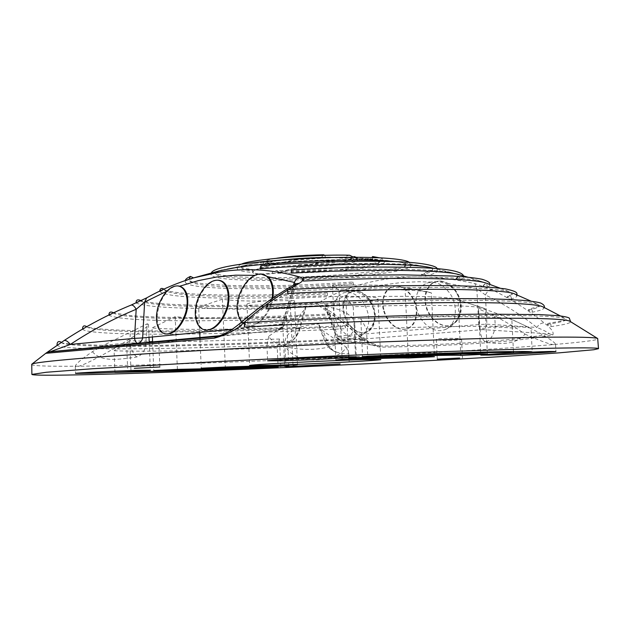 <?xml version="1.0" encoding="UTF-8"?>
<svg xmlns="http://www.w3.org/2000/svg" width="630" height="630" viewBox="0 0 630 630"><rect width="100%" height="100%" fill="white"/><g stroke="black" fill="none" stroke-linecap="round" stroke-linejoin="round"><path stroke-width="0.47" stroke-dasharray="3.15 2.36" d="M295.336 260.127L330.388 257.623L372.826 259.442L348.295 259.513L328.332 261.285L309.078 264.695L287.989 270.483C276.798 274.397 252.268 275.79 252.819 272.365C252.835 271.412 254.52 270.349 257.875 269.199L276.224 263.875L295.336 260.127M323.623 254.772L321.568 257.26L295.312 259.655L270.317 264.931L269.018 263.143C267.655 263.017 266.931 263.939 266.852 265.907L257.851 268.734L253.205 271.073L252.748 269.475L253.087 272.475C255.575 274.066 261.923 274.318 272.136 273.247C272.656 271.286 274.082 270.364 276.428 270.475L279.35 272.152L296.998 267.285L298.809 264.545L300.471 266.332L325.521 261.214L351.8 258.906L352.296 257.386L353.603 256.505L354.328 256.567L355.651 258.82L371.802 259.001L372.015 257.536M372.724 257.56L372.763 258.938L353.627 257.875C324.411 257.095 279.019 259.655 255.709 263.34L255.087 263.434C242.944 265.387 236.998 267.23 237.25 268.978C237.857 270.546 243.133 271.711 253.087 272.475M167.257 333.971C157.201 333.404 156.216 318.433 157.831 311.622C159.508 303.022 162.957 296.029 168.178 290.65C171.525 287.619 174.699 286.044 177.699 285.918M207.065 330.057C196.261 329.427 195.009 313.984 196.647 306.936C197.135 299.494 205.789 280.492 218.027 280.2M272.837 298.092C272.38 306.078 262.986 325.694 250.031 325.828C238.384 325.119 236.841 309.18 238.494 301.88C241.093 289.186 246.732 280.366 255.41 275.412L261.946 274.05M271.94 298.707C271.286 306.826 261.82 325.773 249.236 325.828L244.928 324.781L241.511 322.08M268.758 336.262L266.955 345.484C267.356 347.831 272.128 347.981 281.271 345.933L283.878 345.405C290.871 342.137 295.147 336.066 296.691 327.183L300.471 314.008L268.758 336.262C275.491 350.288 322.174 354.903 342.877 340.995C351.091 335.869 355.068 330.474 354.8 324.804C355.107 313.244 332.364 303.715 305.582 306.361L305.731 308.519L300.471 314.008M92.429 351.69C102.036 363.36 122.677 358.58 134.434 357.415L136.804 356.942C142.278 355.186 145.262 350.634 145.751 343.295L147.223 323.796L103.564 345.264L92.429 351.69C81.624 358.966 75.907 363.801 75.269 366.188C76.009 367.629 81.498 365.778 91.736 360.651C113.904 349.5 147.932 328.592 148.467 324.34L147.223 323.796M439.291 340.066L436.322 339.405C435.637 338.247 456.908 338.05 458.719 338.641L461.57 339.294C462.215 340.444 441.181 340.641 439.291 340.066M357.462 291.178C365.439 293.493 370.928 299.904 373.921 310.393C376.149 316.764 374.267 332.538 362.47 332.766C351.611 332.309 344.72 319.386 343.775 313.433C342.2 305.92 343.169 299.793 346.673 295.068C348.855 292.225 351.823 290.855 355.556 290.95L357.462 291.178L380.26 285.343L401.948 282.437L419.037 281.744L433.771 282.185L439.787 281.027L447.465 283.413C453.765 287.382 457.931 293.486 459.963 301.715C462.357 308.558 459.672 325.608 446.134 325.749C433.857 325.175 426.502 311.519 425.581 305.18C423.699 294.163 426.431 286.5 433.771 282.185M344.358 313.433C342.082 307.164 343.909 290.871 356.178 290.966C366.841 291.737 373.558 304.408 374.503 310.401C376.732 316.772 374.842 332.53 363.053 332.766C352.186 332.309 345.303 319.386 344.358 313.433M383.355 309.44C380.985 302.943 383.197 285.965 396.357 286.154C407.657 287.028 414.572 300.022 415.509 306.196C417.816 312.795 415.564 329.183 402.94 329.372C391.395 328.86 384.284 315.583 383.355 309.44M383.938 309.448C381.567 302.959 383.78 285.981 396.947 286.177C408.24 287.044 415.154 300.037 416.091 306.204C418.399 312.803 416.139 329.175 403.523 329.372C391.978 328.86 384.867 315.583 383.938 309.448M426.163 305.188C423.691 298.462 426.368 280.744 440.52 281.059C452.505 282.043 459.616 295.36 460.546 301.723C462.932 308.566 460.247 325.608 446.709 325.749C434.432 325.175 427.077 311.527 426.163 305.188M359.793 296.525C321.977 295.352 243.054 301.171 246.991 304.621C247.559 305.889 254.78 306.629 268.656 306.841C306.936 307.582 379.402 302.337 377.945 298.675C377.748 297.557 371.692 296.84 359.793 296.525M293.005 364.967L290.469 308.353L294.58 300.597L250.212 301.03C237.25 300.793 227.973 300.179 222.39 299.203L225.312 367.022M290.469 308.353C269.79 309.023 251.181 309.267 234.659 309.086C218.177 308.881 206.175 308.235 198.647 307.133L199.726 332.404M480.021 328.75L478.532 308.96L494.739 315.74L516.576 328.277L524.995 334.113C515.269 346.295 496.259 343.421 487.974 342.625L486.258 342.24C482.517 340.649 480.438 336.152 480.021 328.75L495.282 326.891L494.739 315.74M524.995 334.113C543.147 342.232 553.337 345.657 555.566 344.366C555.376 343.303 552.998 341.302 548.423 338.373C529.924 325.946 478.918 304.833 478.532 308.96M346.256 347.161L348.8 353.328C348.721 354.044 345.665 353.879 339.633 352.824L336.42 352.186C331.459 350.477 327.765 346.76 325.356 341.027L318.89 323.977L319.048 326.545L323.095 330.852L346.256 347.161C340.893 358.58 310.787 364.613 295.344 355.785C288.627 352.217 285.114 347.902 284.799 342.846C285.595 331.813 296.958 325.529 318.89 323.977M288.753 365.849L286.587 317.37C261.923 318.213 239.597 318.591 219.594 318.504C199.615 318.41 184.818 317.803 175.195 316.685L177.4 369.377M286.587 317.37L282.909 327.695L284.618 366.022M282.909 327.695C254.418 328.71 228.446 329.269 205.01 329.356C181.55 329.427 163.894 328.954 152.027 327.931L152.397 336.979M86.759 326.671L86.885 326.844C90.279 330.537 127.087 332.128 176.069 331.892C227.769 331.545 284.083 329.781 345.012 326.584L345.193 325.647L345.586 328.671L345.012 326.584M82.577 329.08L82.743 329.388C86.46 332.994 124.11 334.475 173.951 334.152C226.532 333.719 283.744 331.892 345.586 328.671M113.227 312.945L113.345 313.149C121.094 316.646 146.483 318.489 189.512 318.678C232.179 318.796 279.129 317.559 330.38 314.968L330.781 316.914L330.38 314.968M108.959 314.984L109.14 315.409C117.282 318.859 143.317 320.654 187.252 320.772C230.777 320.827 278.618 319.544 330.781 316.914M140.435 300.998L140.482 301.108C148.192 304.251 169.305 306.054 203.813 306.526C238.234 306.92 276.491 306.125 318.591 304.125L318.811 305.92L318.591 304.125M136.159 302.935L136.222 303.085C144.309 306.227 166.044 308.015 201.411 308.44C236.659 308.802 275.79 307.96 318.811 305.92M163.902 289.115L164.312 289.792C167.58 293.359 185.456 295.486 217.956 296.195C250.527 296.801 286.902 296.045 327.088 293.926L327.214 292.651L327.561 295.549L327.088 293.926M159.76 291.068L159.894 291.525C163.438 295.116 181.944 297.25 215.428 297.935C248.937 298.518 286.319 297.722 327.561 295.549M327.214 292.651C286.54 294.801 249.716 295.557 216.744 294.911C192.04 294.32 175.463 292.918 167.021 290.706L164.225 289.587L159.894 291.525M380.236 347.185L379.614 346.075L365.243 340.68C352.981 329.6 340.294 319.851 327.167 311.433L325.253 308.464L325.789 305.046L321.489 300.951C318.245 303.321 318.418 305.66 322.009 307.96C335.357 316.528 348.248 326.427 360.691 337.656C365.148 342.476 371.661 345.649 380.236 347.185C416.233 346.642 449.529 345.334 480.115 343.279C510.812 341.192 535.051 338.412 552.825 334.932C554.156 332.364 551.305 328.387 544.273 322.993C528.507 310.196 511.103 299.108 492.062 289.721L474.894 283.594C444.481 276.877 416.296 275.184 390.332 278.531C364.463 281.941 341.515 289.414 321.489 300.951M550.801 326.639C551.392 324.56 550.659 323.434 548.596 323.245L547.131 324.308L550.801 326.639C562.574 325.009 569.087 323.536 570.347 322.198L570.142 321.41M244.282 327.033L245.495 324.001C320.709 319.717 405.35 316.575 465.751 315.724C526.523 315.055 559.716 316.039 565.331 318.678L560.369 315.929M547.131 324.308C558.503 322.67 564.803 321.166 566.039 319.804L565.331 318.678M532.161 312.212C532.641 310.062 531.815 308.976 529.673 308.936L528.223 310.102L532.161 312.212C539.107 310.834 543.013 309.527 543.863 308.306L543.241 307.007M266.608 308.85L267.498 306.29C331.845 302.668 401.216 300.431 451.545 300.226C502.244 300.203 531.082 301.613 538.067 304.479L530.964 301.124M528.223 310.102C534.886 308.731 538.642 307.432 539.469 306.204L538.067 304.479M511.237 299.037C511.584 296.777 510.631 295.738 508.378 295.927L507.048 297.179L511.237 299.037C514.505 298.053 516.387 297.1 516.876 296.187L515.6 294.352M287.556 293.478L288.067 291.375C397.577 285.414 498.968 286.485 509.993 292.036L500.149 288.178M507.048 297.179L512.403 294.375L509.993 292.036M487.399 287.5C487.557 285.028 486.431 284.091 484.029 284.689L483.013 285.91L487.399 287.5L489.455 285.815L487.226 283.476M303.321 281.067L303.487 279.397C389.671 275.089 467.287 276.491 481.099 281.389L467.57 277.113M483.013 285.91L484.927 284.287C485.352 283.248 484.076 282.287 481.099 281.389M460.294 280.011C460.38 277.736 459.317 276.814 457.112 277.247L455.923 278.665L460.294 280.011L463.515 277.688C463.853 276.704 462.696 275.782 460.05 274.924M291.509 273.113L292.099 271.798C364.935 267.616 436.81 268.561 453.301 273.073L434.779 268.537M455.923 278.665L458.931 276.42C459.349 275.2 457.467 274.082 453.301 273.073M425.321 275.995C425.376 274.074 424.526 273.144 422.777 273.215L421.312 274.83L425.321 275.995C432.771 274.302 436.771 272.656 437.322 271.065C437.63 269.931 435.897 268.892 432.125 267.955M260.103 268.868L262.064 267.821C323.82 262.474 403.554 262.009 424.494 266.356L397.042 261.741M421.312 274.83C428.392 273.192 432.188 271.601 432.708 270.065C433.07 268.663 430.337 267.427 424.494 266.356M287.485 290.225L288.532 289.579M31.5 364.542C32.075 366.967 83.664 366.636 149.208 364.809C250.661 361.966 385.513 355.808 485.651 349.437C548.706 345.421 597.673 341.224 597.98 338.822M218.626 270.955C213.294 272.412 210.806 273.759 211.168 275.003C212.845 277.673 224.343 279.373 245.684 280.13C283.067 281.468 342.444 278.712 378.811 273.94C398.9 271.317 409.61 268.648 410.933 265.939C411.225 264.395 407.437 263.096 399.562 262.041M375.827 272.861C394.908 270.349 405.058 267.789 406.295 265.191C406.57 263.623 402.491 262.316 394.049 261.277L380.969 260.206C345.398 258.001 272.822 261.395 238.794 266.837L227.564 268.837C219.256 270.632 215.302 272.302 215.728 273.845C217.287 276.405 228.202 278.05 248.472 278.791C284.161 280.106 341.121 277.46 375.827 272.861M193.591 277.893L193.615 277.964C190.764 279.074 189.512 280.122 189.866 281.09C192.197 284.209 206.522 286.154 232.848 286.926C269.238 287.768 309.046 286.603 352.264 283.429L353.714 284.823L352.824 281.996L352.264 283.429M189.118 279.279L189.134 279.342C186.252 280.468 184.992 281.523 185.354 282.508C187.819 285.713 202.766 287.697 230.186 288.477C264.466 289.422 312.441 287.973 353.714 284.823M61.378 342.366L61.583 342.712C64.709 346.004 107.636 346.925 163.493 346.091C224.138 345.098 289.556 342.759 359.746 339.066L360.447 341.287L359.99 338.223L359.746 339.066M57.511 345.484L57.275 345.13L57.511 345.484C59.511 347.043 69.765 348.059 88.263 348.532C107.478 349.012 131.89 349.004 161.508 348.508C223.044 347.406 289.351 344.996 360.447 341.287M280.767 366.833L279.531 339.034L277.247 347.918L278.09 366.943M277.247 347.918L181.763 350.776C152.586 351.32 130.032 351.312 114.101 350.768L114.975 372.448M279.531 339.034L191.26 341.342C164.454 341.665 143.955 341.421 129.756 340.625L131.016 371.661M272.136 273.247C299.754 273.664 337.853 271.593 361.541 268.333C376.016 266.34 383.646 264.332 384.41 262.293C384.544 260.907 380.662 259.788 372.763 258.938M296.998 267.285C314.551 266.955 330.104 265.876 343.665 264.057C352.729 262.757 357.446 261.45 357.808 260.143L355.651 258.82M279.35 272.152C308.015 272.105 334.38 270.546 358.446 267.49C371.952 265.616 379.055 263.726 379.748 261.812C379.866 260.702 377.212 259.765 371.802 259.001M349.611 255.229L346.823 255.867L345.547 257.544L325.419 257.166C306.29 257.505 289.776 258.67 275.885 260.67C267.6 261.97 263.49 263.214 263.553 264.419L266.852 265.907M345.547 257.544C319.308 257.197 282.642 259.332 261.694 262.395L259.276 262.749C247.44 264.616 241.629 266.388 241.857 268.073C242.274 269.349 246.054 270.349 253.205 271.073M300.471 266.332C315.638 265.97 328.97 265.01 340.468 263.45C348.603 262.277 352.824 261.096 353.131 259.914L351.8 258.906M321.568 257.26C305.164 257.639 291.099 258.678 279.373 260.371C271.877 261.544 268.144 262.678 268.191 263.773L270.317 264.931M325.419 257.166L324.844 255.363M244.708 322.591L245.495 324.001M260.851 265.766L262.064 267.821M291.651 269.79L292.099 271.798M303.266 277.499L303.487 279.397M287.658 289.627L288.067 291.375M266.884 304.707L267.498 306.29M408.334 356.942L405.027 287.784L431.361 292.879L434.464 356.73M405.027 287.784L399.294 286.54C386.741 284.973 364.471 284.602 332.475 285.437L338.979 290.241L342.161 359.281M431.361 292.879L427.951 291.934C414.611 289.603 384.954 289.044 338.979 290.241M332.475 285.437L335.908 360.053M222.39 299.203L198.647 307.133M294.58 300.597L297.462 364.778M199.938 337.538L199.962 338.137M200.025 339.491L201.238 368.204M152.602 341.885L153.783 370.534M487.392 354.123L485.124 308.716L458.057 299.809L460.727 354.076M458.057 299.809L456.065 299.14C446.221 296.423 402.814 295.439 345.878 297.234L348.713 358.478M485.124 308.716L484.021 308.291C475.745 305.306 424.108 304.345 353.209 306.7L355.572 357.635M513.45 351.516L511.828 319.457L531.027 328.443L532.224 351.918M531.027 328.443L530.704 328.293C526.066 325.592 461.719 325.411 366.471 328.931L367.747 356.139M511.828 319.457L511.261 319.205C504.976 316.268 445.749 315.622 360.793 318.615L362.573 356.769M447.465 283.413L476.823 288.532L474.894 283.594M552.825 334.932L549.549 333.845C515.781 340.759 449.371 344.996 379.614 346.075L340.995 340.657L339.05 339.861L337.144 337.412L327.167 311.433L325.466 308.283L322.009 307.96M360.691 337.656L364.282 338.176C369.739 342.862 374.401 345.453 378.276 345.957L340.995 340.657L338.83 339.893L336.585 337.625L336.192 336.79L336.853 336.507L365.243 340.68L364.282 338.176C351.823 326.891 338.885 316.921 325.466 308.283L336.192 336.79L337.83 336.2L325.789 305.046L346.673 295.068M492.062 289.721C489.4 289.595 487.187 291.351 485.415 294.99C504.158 304.125 521.293 314.945 536.839 327.45C543.194 329.97 547.431 332.097 549.549 333.845L482.808 329.632C484.864 329.183 486.226 327.356 486.895 324.151L485.415 294.99L476.823 288.532L478.721 324.568L486.895 324.151L536.839 327.45C539.02 324.222 541.493 322.733 544.273 322.993M146.68 297.872L130.725 305.298C107.982 314.583 85.712 326.379 63.913 340.68M57.393 345.287L61.449 342.452M82.743 329.388L86.885 326.844M109.14 315.409L113.345 313.149M136.222 303.085L140.482 301.108M189.134 279.342L193.615 277.964M486.258 342.24C490.817 339.507 493.833 334.396 495.282 326.891L516.576 328.277M337.727 352.509C332.16 350.737 328.506 346.689 326.765 340.35L323.095 330.852M325.356 341.027L326.765 340.35L339.003 342.066M175.195 316.685L152.027 327.931M345.878 297.234L353.209 306.7M360.793 318.615L366.471 328.931M129.756 340.625L114.101 350.768M136.804 356.942C133.718 354.808 131.363 350.075 129.741 342.736L130.402 331.703M145.751 343.295L129.741 342.736L103.564 345.264M283.878 345.405L288.556 343.523C293.682 340.389 297.202 335.656 299.116 329.317L305.582 306.361M299.116 329.317L299.825 329.096L296.691 327.183L279.003 328.939M240.258 323.151L238.849 328.057C233.218 331.341 225.571 334.199 215.893 336.633M219.768 335.711L277.05 330.451C280.295 329.907 282.287 327.734 283.027 323.93L292.926 289.603C275.688 299.163 257.662 311.984 238.849 328.057L283.027 323.93L284.122 324.584L295.383 285.5L292.926 289.603L293.265 287.107L295.706 283.949M293.47 285.201L282.161 324.434L284.122 324.584C282.964 327.954 280.626 329.907 277.106 330.443C279.791 329.947 281.476 327.939 282.161 324.434L232.202 329.262M295.533 284.043L295.383 285.5L296.336 283.642M338.239 296.36L343.35 292.926C350.445 290.989 357.045 294.029 363.132 302.038C370.361 314.323 370.684 324.867 364.101 333.664L359.706 336.617C352.359 338.798 345.586 335.751 339.405 327.482C332.396 315.614 332.01 305.235 338.239 296.36M430.534 328.159C419.383 320.536 414.69 309.905 416.43 296.257C417.989 289.682 421.446 285.327 426.817 283.193C431.164 281.681 435.708 282.138 440.465 284.563C452.033 292.233 456.844 303.085 454.891 317.134C453.309 323.269 450.072 327.403 445.174 329.545C440.48 331.356 435.606 330.9 430.534 328.159M365.928 259.371L365.912 258.891M254.662 275.357L255.41 275.412M478.721 324.568L337.83 336.2C338.57 338.885 339.932 340.381 341.909 340.704L482.808 329.632C480.848 329.254 479.485 327.568 478.721 324.568M187.268 279.885C173.596 284.453 160.311 290.343 147.404 297.549M219.775 335.711L277.106 330.443L216.074 336.617M166.824 291.217L168.178 290.65M335.703 257.709L335.68 257.221M257.875 269.199L257.851 268.734M287.989 270.483L287.965 270.034M370.44 259.214L330.388 257.623M372.826 259.442L372.716 256.985M126.677 344.744L127.63 368.377M250.031 325.828L249.236 325.828M266.955 345.484L267.632 360.809M148.459 324.34L148.995 337.31M149.2 342.2L150.349 370.204M436.322 339.405L437.283 359.179M355.556 290.95L356.178 290.966M396.357 286.154L396.947 286.177M439.787 281.027L440.52 281.059M246.991 304.621L249.653 365.518M478.603 310.401L480.824 355.115M348.8 353.328L349.288 363.833M345.193 325.647C283.839 328.868 227.107 330.64 175.006 330.947C128.402 331.309 91.484 329.309 86.838 326.623M330.474 313.929C278.807 316.543 231.446 317.772 188.394 317.63C163.501 317.488 143.829 316.764 129.378 315.457L113.565 312.787M318.607 302.975C276.082 304.991 237.431 305.786 202.647 305.353C170.872 304.857 150.357 303.298 141.112 300.675M406.295 265.191L406.445 264.726C403.42 270.703 301.093 280.003 247.165 277.247C231.131 276.594 220.894 275.46 216.444 273.829L215.531 273.396L215.728 273.845M409.279 262.395L410.933 265.939M189.866 281.09L189.732 280.791C192 282.839 205.947 284.413 231.588 285.516C265.151 286.524 312.322 285.114 352.824 281.996M185.354 282.508L185.299 280.547M61.583 342.712L61.409 342.46C59.543 343.941 105.375 346.579 162.477 345.256C223.54 344.287 289.375 341.948 359.99 338.223M394.049 261.277L370.29 258.717M330.608 257.135C307.519 257.205 284.547 258.954 261.694 262.395M268.191 263.773L267.663 262.734L269.018 263.143M263.553 264.419C262.868 261.513 267.254 259.45 276.72 258.229M298.809 264.545C322.938 264.411 352.351 260.615 353.564 258.828L353.131 259.914M356.092 257.284L357.808 260.143M379.748 261.812L380 261.103C383.45 263.513 319.064 271.735 276.428 270.475M379.717 257.835C383.56 259.072 385.127 260.56 384.41 262.293M241.534 264.112C235.573 267.104 237.857 267.104 237.25 268.978M241.857 268.073L241.534 267.388C242.077 267.97 245.818 268.663 252.748 269.475M255.087 263.434L227.564 268.837M566.039 319.804L566.197 319.544C565.228 320.292 559.361 321.52 548.596 323.245M570.607 321.686L570.347 322.198M432.708 270.065L432.81 269.75C432.519 270.372 429.172 271.53 422.777 273.215M437.023 268.711L437.322 271.065M458.931 276.42L457.112 277.247M463.585 275.932L463.515 277.688M484.927 284.287L484.029 284.689M489.667 284.327L489.455 285.815M512.403 294.375L508.378 295.927M517.175 295.021L516.876 296.187M539.469 306.204L529.673 308.936M544.178 307.471L543.863 308.306M377.945 298.675L380.819 359.557M427.951 291.934L399.294 286.54M555.558 344.366L555.928 351.509M284.799 342.846L285.87 366.715M211.341 272.822L211.168 275.003M336.42 352.186C330.86 350.304 326.954 346.65 324.718 341.224L319.048 326.545M484.021 308.291L456.065 299.14M530.704 328.293L511.261 319.205M446.134 325.749L446.709 325.749M402.94 329.372L403.523 329.372M362.47 332.766L363.053 332.766M461.57 339.294L462.491 357.998M288.556 343.523C294.163 340.161 297.919 335.349 299.825 329.096L305.731 308.519M75.269 366.188L75.553 373.401M354.8 324.804L356.289 356.793M158.807 341.649L159.855 366.999M252.819 272.365L252.701 269.632M359.706 336.617L367.983 331.049C385.166 314.772 365.258 283.941 343.35 292.926M445.174 329.545C464.255 322.513 465.601 293.068 447.182 284.461C440.575 281.177 433.786 280.752 426.817 283.193"/><path stroke-width="0.94" d="M372.015 257.536L372.582 256.552L372.724 257.56M134.34 368.322L159.855 366.999L134.34 368.322M152.365 342.318L126.677 344.744L152.365 342.318M177.699 285.918L179.841 286.17C186.346 288.729 188.85 296.029 187.362 308.054C186.85 315.362 178.503 333.703 167.257 333.971L166.777 333.979M186.582 308.046C186.071 315.354 177.715 333.711 166.477 333.979C156.421 333.404 155.437 318.426 157.059 311.614C157.587 304.392 166.044 285.855 177.424 285.902C187.039 286.697 188.165 301.124 186.582 308.046M218.027 280.2L218.366 280.208C228.666 281.098 230.06 295.935 228.47 303.093C228.036 310.684 219.216 329.821 207.065 330.057L206.624 330.057M227.69 303.077C227.249 310.677 218.429 329.821 206.278 330.057C195.473 329.427 194.229 313.976 195.867 306.928C196.316 299.415 205.278 280.043 217.586 280.185C227.887 281.075 229.281 295.919 227.69 303.077M241.511 322.08C237.376 315.197 236.108 308.464 237.707 301.872C238.061 294.052 247.598 273.751 260.962 274.011L268.01 276.704C272.507 281.2 274.129 288.209 272.892 297.73L272.837 298.092M260.962 274.011C272.018 275.026 273.704 290.296 272.105 297.714L271.94 298.707M281.933 360.793L267.632 360.809C265.325 360.195 317.922 357.375 343.602 356.769L356.289 356.793C357.462 357.47 307.826 360.124 281.933 360.793M92.232 373.18C115.353 372.448 151.271 370.621 150.349 370.204L134.962 370.385C111.864 371.086 74.025 373.015 75.553 373.401L92.232 373.18M268.01 276.704L294.289 282.382L296.407 278.862L299.502 276.909C272.759 269.482 246.543 267.781 220.854 271.798L193.654 277.877L187.268 279.885M459.672 358.021L437.283 359.179L459.672 358.021M362.738 359.651C324.954 360.659 245.826 364.801 249.653 365.518L271.246 365.321C309.503 364.187 382.142 360.415 380.819 359.557L362.738 359.651M293.029 365.329L297.462 364.778L225.312 367.022L201.238 368.204L237.187 367.432L293.005 364.967M549.1 351.493C529.964 351.942 478.595 354.674 480.824 355.115L488.597 355.099C508.016 354.603 557.109 352.005 555.928 351.509L549.1 351.493M340.145 363.943L285.87 366.715L340.145 363.943M284.634 366.361L288.753 365.849L221.736 368.385L177.4 369.377L153.783 370.534L206.711 369.314L284.618 366.022M82.577 329.08C82.561 325.907 83.955 325.104 86.759 326.671L86.838 326.623M108.959 314.984C108.966 312.362 110.211 311.503 112.699 312.401L113.227 312.945M136.159 302.935C135.97 300.431 137.096 299.47 139.537 300.069L140.435 300.998M159.76 291.068C160.17 288.39 161.548 287.745 163.902 289.115M570.142 321.41L569.725 321.174C564.401 318.615 530.838 317.733 469.027 318.504C407.539 319.457 321.064 322.702 244.282 327.033L244.708 322.591C310.59 318.882 382.205 316.024 440.827 314.732L481.005 314.118L539.745 314.598L557.227 315.606C563.527 316.291 567.535 317.103 569.268 318.048L570.607 321.686M543.241 307.007L542.595 306.684C535.862 303.857 506.646 302.487 454.947 302.581C403.594 302.841 332.506 305.172 266.608 308.85L266.884 304.707C360.1 299.423 459.309 297.415 505.914 299.376L523.317 300.368C532.342 301.274 538.115 302.156 540.642 303.03C543.737 304.558 544.918 306.038 544.178 307.471M515.6 294.352L514.647 293.958C504.197 288.382 400.294 287.367 287.556 293.478L287.658 289.627C352.391 286.177 418.989 284.847 461.113 285.925C477.548 286.256 492.377 287.248 505.606 288.91C519.427 292.044 516.269 293.186 517.175 295.021M487.226 283.476L485.895 283.012C472.5 278.027 392.553 276.609 303.321 281.067L303.266 277.499C339.326 275.83 372.779 274.956 403.617 274.885L453.498 276.058C465.932 276.885 475.43 277.948 482.005 279.248C488.037 281.161 490.589 282.854 489.667 284.327M460.05 274.924L458.238 274.42C442.087 269.758 367.455 268.758 291.509 273.113L291.651 269.79C338.381 267.285 378.929 266.514 413.296 267.474C444.953 268.183 461.719 271.002 463.585 275.932M432.125 267.955L429.636 267.419C408.996 262.828 325.096 263.253 260.103 268.868L260.851 265.766C301.471 262.324 351.572 260.615 386.45 261.418C421.738 261.789 437.574 266.096 437.023 268.711M397.042 261.741L384.584 260.765C347.319 258.465 270.79 262.041 235.171 267.734L218.626 270.955M288.532 289.579L299.179 283.342C303.802 280.736 303.904 278.586 299.502 276.909M45.769 353.335L70.316 344.445C67.749 341.255 65.654 339.98 64.024 340.602L45.769 353.335L214.507 338.121C227.391 334.569 237.297 329.301 244.227 322.316C259.127 309.566 273.546 298.872 287.485 290.225M598.5 348.673L597.689 338.53C595.744 337.318 577.954 336.877 544.328 337.215C494.022 337.782 404.09 340.673 309.889 344.988C215.68 349.303 127.811 354.548 80.002 358.462C49.605 360.99 33.524 362.911 31.76 364.227L31.878 374.401C32.421 376.039 83.995 375.055 149.538 372.858C232.966 370.038 337.648 365.447 428.573 360.683C480.115 357.958 526.507 355.202 559.495 352.816L593.728 349.752L598.5 348.673C599.012 347.705 581.144 347.602 544.903 348.366L425.305 352.225C359.187 354.784 283.248 358.202 215.893 361.659L92.027 368.778L46.313 372.267L31.878 374.401M189.118 279.279L190.402 276.42L193.591 277.893M57.086 344.736L57.007 344.492C57.314 341.523 58.771 340.814 61.378 342.366M278.09 366.943L182.598 370.81L114.975 372.448L278.106 367.164M324.844 255.363L323.623 254.772C305.369 255.126 289.737 256.276 276.72 258.229M353.65 257.276L349.611 255.229C310.645 254.15 249.448 259.796 241.534 264.112M408.334 356.942L408.39 358.013L434.464 356.73C428.983 356.233 391.828 357.202 342.161 359.281L335.908 360.053C376.551 358.399 400.711 357.722 408.39 358.013M199.726 332.404L199.938 337.538M199.962 338.137L200.025 339.491M362.573 356.769L367.747 356.139C464.987 352.099 529.547 350.666 532.224 351.918L513.513 352.839C509.788 351.753 450.159 353.131 362.573 356.769M348.713 358.478L355.572 357.635C430.14 354.525 482.612 353.257 487.392 354.123L460.798 355.43C455.419 354.761 410.524 355.895 348.713 358.478M152.397 336.979L152.602 341.885M460.727 354.076L460.798 355.43M513.45 351.516L513.513 352.839M214.507 338.121L215.877 336.633L49.683 351.823L137.6 343.263C136.277 343.153 135.245 341.515 134.497 338.349L142.64 337.924L144.624 302.085L146.68 297.872L131.079 305.093C132.702 304.747 134.403 306.148 136.182 309.298L144.624 302.085L166.824 291.217M216.074 336.617L215.893 336.633C217.83 336.57 221.508 335.191 226.894 332.49C230.186 330.868 234.643 327.75 240.258 323.151L240.258 323.151C259.521 306.755 278.058 293.659 295.856 283.87L295.706 283.949M244.227 322.316L240.258 323.151M219.768 335.711L49.053 351.957L215.877 336.633M299.179 283.342L296.336 283.642M293.47 285.201L294.289 282.382L295.533 284.043M179.841 286.17L198.222 280.649L216.988 276.948L235.699 275.176L254.662 275.357M134.497 338.349L70.316 344.445C91.791 330.246 113.746 318.528 136.182 309.298L134.497 338.349M219.775 335.711L137.663 343.263C140.285 342.799 141.947 341.019 142.64 337.924L232.202 329.262M148.995 337.31L149.2 342.2M113.565 312.787L112.699 312.401M141.112 300.675L139.537 300.069M597.689 338.53L569.725 321.174M560.369 315.929L542.595 306.684M530.964 301.124L514.647 293.958M500.149 288.178L485.895 283.012M467.57 277.113L458.238 274.42M434.779 268.537L429.636 267.419M211.341 272.822C213.641 267.585 239.565 263.498 275.767 260.474C312.567 257.481 356.824 256.497 382.945 258.001C403.184 259.253 408.319 261.316 409.279 262.395M185.299 280.547C185.393 279.334 187.094 277.956 190.402 276.42M354.328 256.56L356.092 257.284M372.582 256.552L379.717 257.835M45.856 353.257L31.76 364.227M222.138 270.105L193.654 277.877C177.439 282.752 161.784 289.414 146.68 297.872M131.079 305.093C108.242 314.417 85.893 326.253 64.024 340.602L45.856 353.249M218.366 280.208L217.586 280.185M178.243 285.925L177.424 285.902"/></g></svg>
